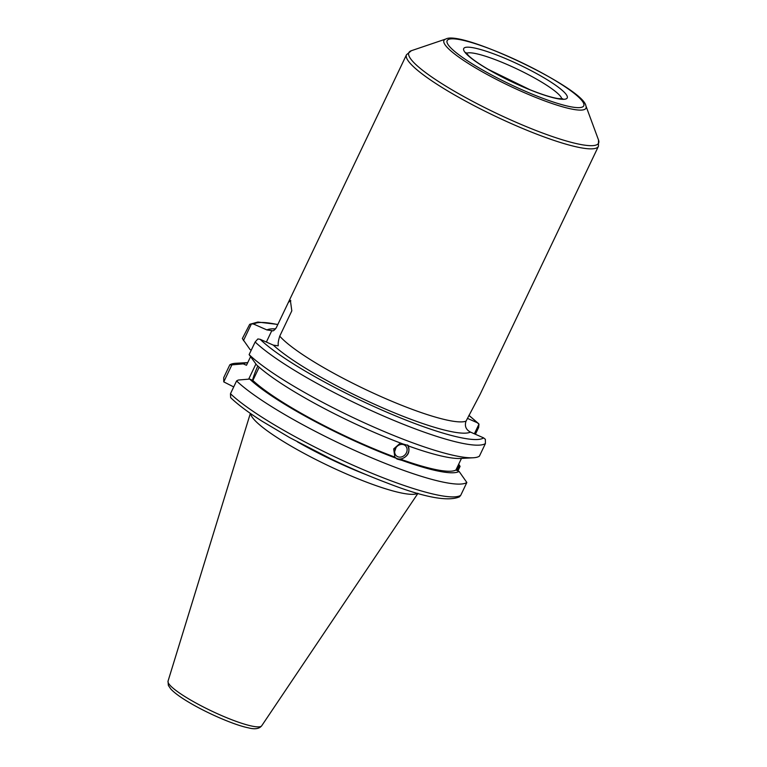 <?xml version="1.0" encoding="UTF-8"?>
<svg xmlns="http://www.w3.org/2000/svg" width="767" height="767" viewBox="0 0 767 767"><rect width="100%" height="100%" fill="white"/><g stroke="black" fill="none" stroke-linecap="round" stroke-linejoin="round"><path stroke-width="1.15" d="M466.039 421.16L480.18 394.209L598.442 146.286A106.325 17.277 25.5 0 1 512.375 124.062A106.325 17.277 25.5 0 1 406.721 58.273A106.325 17.277 25.5 0 1 406.5 54.735L276.264 327.768A106.325 17.277 -154.5 0 1 276.283 327.73A106.325 17.277 -154.5 0 0 276.245 327.816L288.306 302.524L290.348 300.252L291.815 310.846L279.744 336.138C278.488 340.203 277.98 343.137 278.21 344.949L278.21 345.821L273.311 345.121L260.147 339.311L257.865 338.956L255.152 341.986A132.912 21.591 25.5 0 0 379.281 414.17A132.912 21.591 25.5 0 0 485.415 443.556L485.367 439.309L483.603 437.88L470.439 432.08C466 429.712 464.505 426.145 465.952 421.361L466.068 421.121A106.325 17.277 -154.5 0 1 382.139 397.095A106.325 17.277 -154.5 0 1 279.744 336.138M233.714 386.923L223.763 381.88L223.715 377.632L229.812 364.833A132.912 21.591 25.5 0 1 235.996 363.261L247.751 362.618M230.474 393.72L230.637 397.632C237.693 404.458 248.153 412.301 262.026 421.179L289.984 437.784L330.999 458.906C350.164 468.052 368.62 475.981 386.367 482.692C423.346 497.189 447.707 501.906 459.452 496.843L460.746 495.29A132.912 21.591 -154.5 0 1 354.613 465.905A132.912 21.591 -154.5 0 1 230.474 393.72L236.581 380.921A132.912 21.591 25.5 0 0 360.72 453.105A132.912 21.591 25.5 0 0 466.844 482.491L459.097 471.437L455.914 470.037L461.456 458.417M290.837 300.808A34.285 6.069 -66.2 0 0 288.306 302.524M251.279 350.107L250.1 349.599L242.353 338.544L249.678 324.355L251.48 323.77L253.752 324.125L266.916 329.935L272.208 330.682C273.004 331.315 274.346 330.356 276.245 327.816M467.41 418.37L477.208 422.694L478.972 424.122L478.646 427.478L475.406 434.266M396.05 447.564L394.65 451.638M397.996 456.806A6.788 5.781 131 0 0 405.887 453.709A6.788 5.781 131 0 0 405.331 445.646A6.788 5.781 131 0 0 396.52 446.969A6.788 5.781 131 0 0 396.434 455.886A6.788 5.781 131 0 0 397.996 456.806M395.753 457.889A8.792 7.488 131 0 0 406.28 455.953A8.792 7.488 131 0 0 407.622 445.186M408.543 445.78L408.878 446.135A121.234 19.693 25.5 0 0 460.468 458.465L473.201 457.774A132.912 21.591 25.5 0 1 361.669 421.591A132.912 21.591 25.5 0 1 249.122 354.622L256.494 364.785A121.234 19.693 25.5 0 0 403.001 443.988L408.082 445.435M407.536 444.965C410.661 451.629 408.389 456.394 400.729 459.251L402.061 460.411L397.009 459.04L394.852 457.103L393.682 448.896L400.432 443.019M473.201 457.774A132.912 21.591 25.5 0 0 479.385 456.192L485.415 443.556M400.729 459.251A117.84 19.146 25.5 0 0 455.914 470.037M402.061 460.411A121.234 19.693 25.5 0 0 459.097 471.437M458.676 464.256L459.385 465.205L456.873 470.459M457.928 470.919L460.085 466.403L459.385 465.205M223.763 381.88L231.883 364.852L229.812 364.833M231.883 364.852L243.292 363.874L246.475 365.274L250.531 356.78M247.741 362.638A121.234 19.693 25.5 0 0 243.292 363.874M297.462 441.878A91.263 14.822 25.5 0 0 346.128 466.326A91.263 14.822 25.5 0 0 366.185 474.668M478.493 423.557L478.972 424.122L474.361 433.806M259.188 367.22L252.87 380.47L249.687 379.061L238.269 380.039L236.581 380.921M466.844 482.491L460.746 495.29M250.598 413.557A93.037 15.11 25.5 0 0 343.472 472.635A93.037 15.11 25.5 0 0 417.689 493.258M243.436 340.644L251.48 323.77M271.825 330.625L266.37 342.063M255.91 363.999L248.681 379.147M249.122 354.622L255.152 341.986M252.516 380.317A19.932 3.528 113.8 0 1 257.817 366.003M252.87 380.47A117.84 19.146 25.5 0 0 394.852 457.103M249.687 379.061A121.234 19.693 25.5 0 0 396.194 458.263M275.526 328.909A114.705 18.629 25.5 0 0 266.916 329.935M466.413 53.364A53.163 8.638 -154.5 0 1 517.409 69.174A53.163 8.638 -154.5 0 1 561.799 98.857M463.834 50.459A57.352 9.319 25.5 0 0 545.922 95.635A57.352 9.319 25.5 0 0 536.67 73.632A57.352 9.319 25.5 0 0 463.834 50.459M447.295 43.163A75.712 12.301 -154.5 0 1 543.448 73.757A75.712 12.301 -154.5 0 1 555.672 102.797A75.712 12.301 -154.5 0 1 447.295 43.163M444.112 43.086A78.675 12.78 25.5 0 0 522.289 91.762A78.675 12.78 25.5 0 0 585.892 105.836C583.553 88.109 461.264 29.712 445.819 39.031A78.675 12.78 25.5 0 0 444.112 43.086M585.892 105.836L598.509 139.968A105.108 17.075 -154.5 0 1 513.516 121.157A105.108 17.075 -154.5 0 1 409.079 56.125A105.108 17.075 -154.5 0 1 411.361 50.708L406.5 54.735M253.752 324.125A128.722 20.91 -154.5 0 1 277.779 324.594M468.877 415.465A128.722 20.91 -154.5 0 1 477.208 422.694M273.311 345.121A114.705 18.629 25.5 0 0 379.368 406.414A114.705 18.629 25.5 0 0 470.439 432.08M483.603 437.88A128.722 20.91 -154.5 0 1 380.672 409.52A128.722 20.91 -154.5 0 1 260.147 339.311M168.222 682.678A51.897 8.427 -154.5 0 1 168.04 681.134L168.356 685.401L170.782 688.987C174.473 692.946 180.83 697.567 189.861 702.86C209.381 714.365 235.67 725.381 248.374 727.835C258.613 730.615 261.173 726.253 261.7 725.803A51.897 8.427 -154.5 0 1 219.793 714.777A51.897 8.427 -154.5 0 1 168.222 682.678M274.126 330.002L276.264 327.768M465.905 52.549L468.982 56.077C472.999 59.73 479.433 64.16 488.263 69.366L530.035 89.768C542.307 94.657 551.713 97.601 558.261 98.598L562.748 98.742M445.819 39.031L411.361 50.708M598.509 139.968L598.442 146.286M478.483 423.547L468.944 415.321M277.855 324.441L257.827 322.054L249.678 324.355M261.7 725.803L417.967 493.334M168.04 681.134L250.358 413.394"/></g></svg>
